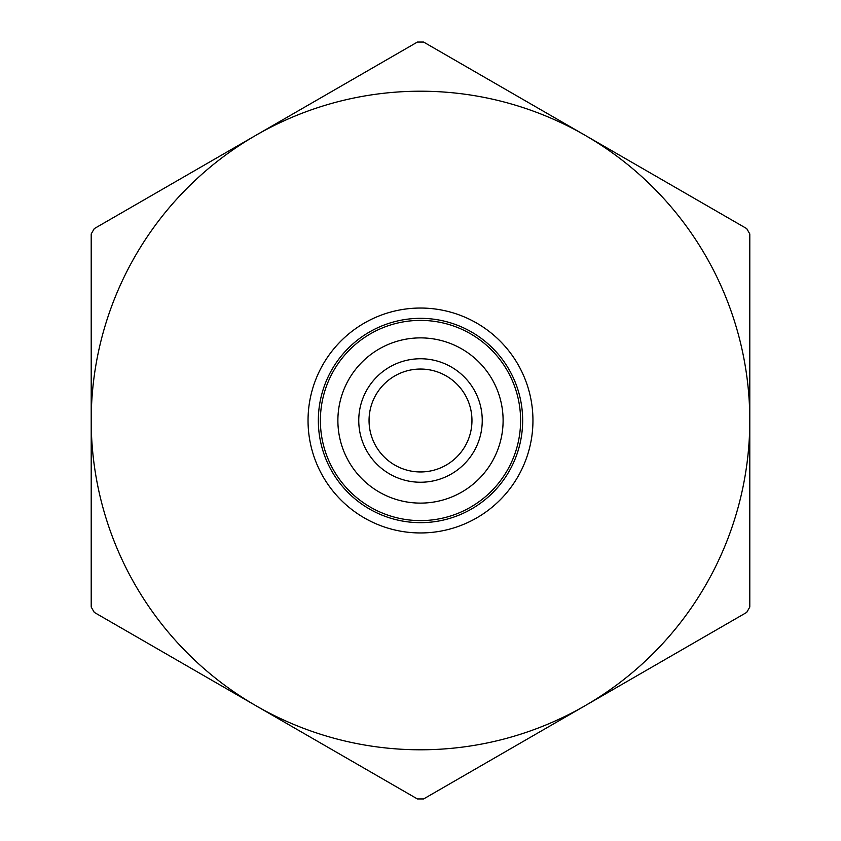 <?xml version="1.0" encoding="UTF-8"?>
<svg xmlns="http://www.w3.org/2000/svg" width="841" height="841" viewBox="0 0 841 841"><rect width="100%" height="100%" fill="white"/><g stroke="black" fill="none" stroke-linecap="round" stroke-linejoin="round"><path stroke-width="1.26" d="M749.794 477.467L749.794 506.345M749.794 420.5L749.794 607.055L746.703 612.395L585.147 705.673A329.294 329.294 0 0 0 585.147 135.327A329.294 329.294 0 0 0 255.853 135.327L417.409 42.05L423.591 42.05L746.703 228.605L749.794 233.945L749.794 420.5M749.794 461.099L749.794 465.01M749.794 367.359L749.794 413.152M423.591 798.95L417.409 798.95L94.297 612.395L91.206 607.055L91.206 420.5A329.294 329.294 0 0 0 585.147 705.673L423.591 798.95M91.206 233.945L94.297 228.605L255.853 135.327A329.294 329.294 0 0 0 91.206 420.5L91.206 233.945M522.66 420.5A102.16 102.16 0 0 0 369.42 332.027A102.16 102.16 0 0 0 369.42 508.973A102.16 102.16 0 0 0 522.66 420.5M369.052 420.5A51.448 51.448 0 0 1 446.224 375.938A51.448 51.448 0 0 1 446.224 465.062A51.448 51.448 0 0 1 369.052 420.5M358.76 420.5A61.74 61.74 0 0 0 451.375 473.967A61.74 61.74 0 0 0 451.375 367.033A61.74 61.74 0 0 0 358.76 420.5M503.107 420.5A82.607 82.607 0 0 1 379.196 492.048A82.607 82.607 0 0 1 379.196 348.952A82.607 82.607 0 0 1 503.107 420.5M520.6 420.5A100.1 100.1 0 0 0 370.45 333.803A100.1 100.1 0 0 0 370.45 507.197A100.1 100.1 0 0 0 520.6 420.5M532.952 420.5A112.452 112.452 0 0 0 364.269 323.112A112.452 112.452 0 0 0 364.269 517.888A112.452 112.452 0 0 0 532.952 420.5"/></g></svg>
